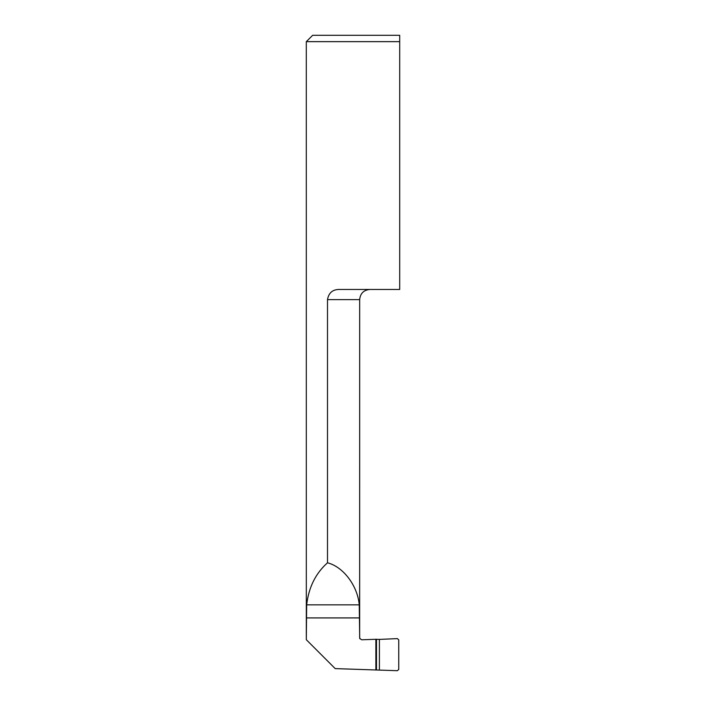 <?xml version="1.0" encoding="UTF-8"?>
<svg xmlns="http://www.w3.org/2000/svg" width="706" height="706" viewBox="0 0 706 706"><rect width="100%" height="100%" fill="white"/><g stroke="black" fill="none" stroke-linecap="round" stroke-linejoin="round"><path stroke-width="1.06" d="M379.404 669.906L379.404 639.407L397.372 638.612L398.749 639.857L398.749 669.456L397.372 670.7L335.209 668.608L306.316 639.715L306.66 604.848C308.69 587.374 315.635 573.36 327.496 562.806L327.496 299.626C328.714 292.743 332.755 289.354 339.595 289.46L399.702 289.46L399.702 35.3L399.702 41.654L306.298 41.654L306.316 639.715M327.496 562.806C343.24 566.724 357.624 585.777 359.239 604.848L359.716 638.356L361.631 639.786L375.874 639.283L375.874 670.029M379.404 639.407L375.874 639.283M306.298 41.654L312.652 35.3L399.702 35.3M359.654 637.871L359.672 299.626L327.496 299.626M306.316 617.918L359.654 617.918M306.66 604.848L359.239 604.848M376.483 669.906L376.483 639.407M359.672 299.626C360.272 293.449 363.661 290.06 369.838 289.46M359.892 638.798L359.672 637.942"/></g></svg>
